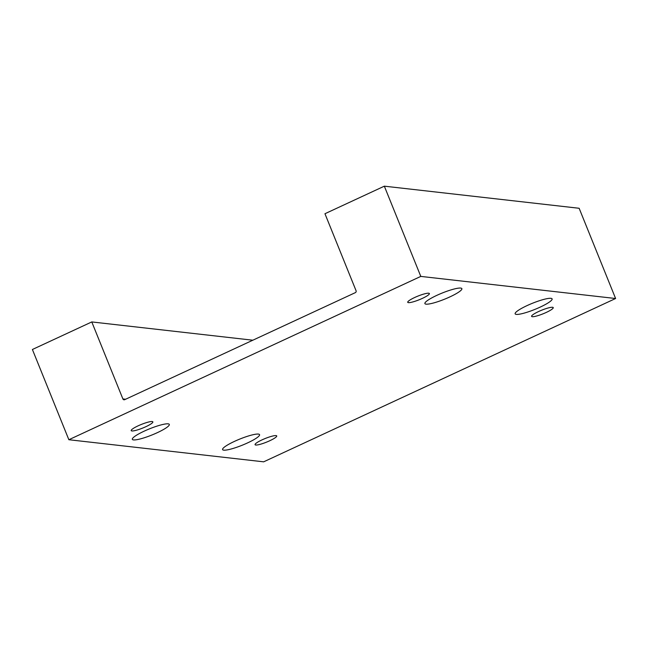<?xml version="1.0" encoding="UTF-8"?>
<svg xmlns="http://www.w3.org/2000/svg" width="648" height="648" viewBox="0 0 648 648"><rect width="100%" height="100%" fill="white"/><g stroke="black" fill="none" stroke-linecap="round" stroke-linejoin="round"><path stroke-width="0.97" d="M262.043 439.87A11.68 1.936 158 0 0 255.069 444.682A11.68 1.936 158 0 0 269.754 440.745A11.68 1.936 158 0 0 276.728 435.934A11.68 1.936 158 0 0 262.043 439.87M138.178 425.809A11.68 1.936 158 0 0 131.204 430.62A11.68 1.936 158 0 0 145.889 426.684A11.68 1.936 158 0 0 152.863 421.872A11.68 1.936 158 0 0 138.178 425.809M414.704 297.489A11.68 1.936 158 0 0 407.73 302.3A11.68 1.936 158 0 0 422.415 298.364A11.68 1.936 158 0 0 429.389 293.552A11.68 1.936 158 0 0 414.704 297.489M538.569 311.55A11.68 1.936 158 0 0 531.595 316.362A11.68 1.936 158 0 0 546.272 312.425A11.68 1.936 158 0 0 553.246 307.614A11.68 1.936 158 0 0 538.569 311.55M133.504 439.911A19.942 3.305 158 0 0 154.783 433.804A19.942 3.305 158 0 0 169.314 424.408A19.942 3.305 158 0 0 168.148 423.841A19.942 3.305 158 0 0 146.877 429.948A19.942 3.305 158 0 0 132.338 439.344A19.942 3.305 158 0 0 133.504 439.911M516.31 314.393A19.942 3.305 158 0 0 537.581 308.278A19.942 3.305 158 0 0 552.112 298.89A19.942 3.305 158 0 0 550.946 298.323A19.942 3.305 158 0 0 529.675 304.43A19.942 3.305 158 0 0 515.144 313.826A19.942 3.305 158 0 0 516.31 314.393M426.06 304.155A19.942 3.305 158 0 0 447.339 298.04A19.942 3.305 158 0 0 461.87 288.644A19.942 3.305 158 0 0 460.704 288.077A19.942 3.305 158 0 0 439.433 294.192A19.942 3.305 158 0 0 424.894 303.588A19.942 3.305 158 0 0 426.06 304.155M223.754 450.158A19.942 3.305 158 0 0 245.025 444.042A19.942 3.305 158 0 0 259.556 434.646A19.942 3.305 158 0 0 258.39 434.079A19.942 3.305 158 0 0 237.119 440.195A19.942 3.305 158 0 0 222.588 449.591A19.942 3.305 158 0 0 223.754 450.158M420.795 276.404L615.6 298.509L263.663 461.83L68.858 439.725L420.795 276.404L384.337 186.17L579.142 208.275L615.6 298.509M384.337 186.17L324.956 213.727L356.068 290.733A1.45 1.361 96.5 0 1 355.347 292.637L124.683 399.678A1.45 1.361 96.5 0 1 122.893 398.933L91.781 321.935L32.4 349.491L68.858 439.725M252.833 340.208L91.781 321.935M125.615 399.241L122.893 398.933"/></g></svg>
